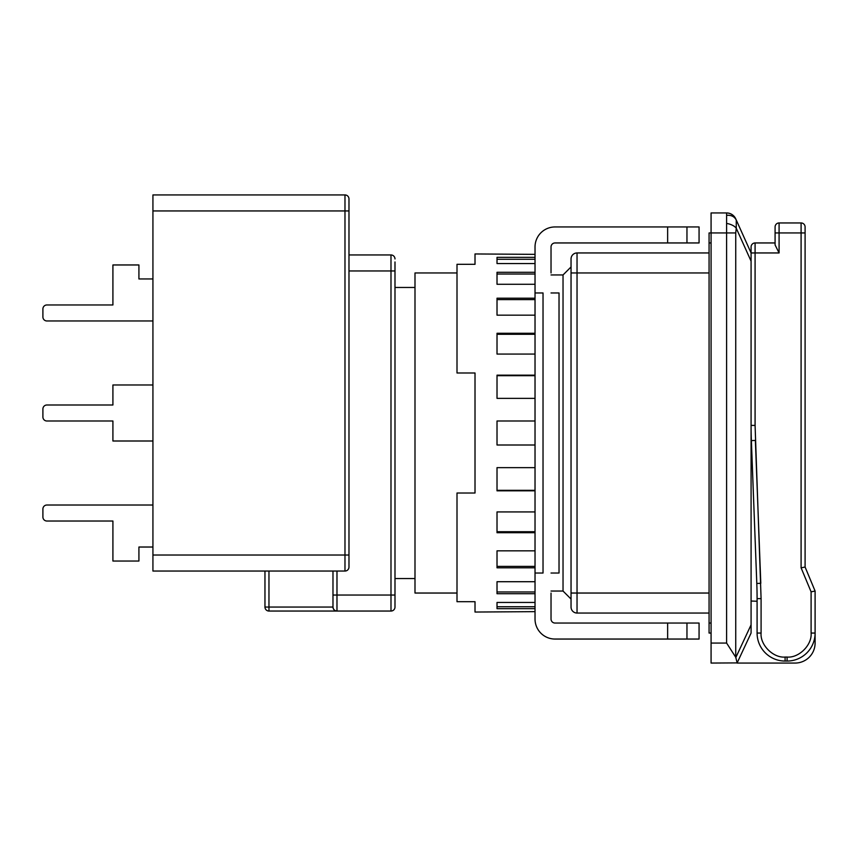 <?xml version="1.0" encoding="UTF-8"?>
<svg xmlns="http://www.w3.org/2000/svg" width="858" height="858" viewBox="0 0 858 858"><rect width="100%" height="100%" fill="white"/><g stroke="black" fill="none" stroke-linecap="round" stroke-linejoin="round"><path stroke-width="1.29" d="M551.029 591.044L563.03 591.044L563.03 274.957L571.042 266.956M571.042 433L571.042 607.046L571.042 599.045L563.03 591.044M457.003 593.039L414.993 593.039L414.993 272.962L457.003 272.962M709.073 252.949L577.037 252.949A6.006 6.006 0 0 0 571.042 258.955L571.042 593.039L577.037 593.039L577.037 613.052L709.073 613.052M571.042 607.046A6.006 6.006 0 0 0 577.037 613.052A6.006 6.006 0 0 1 571.042 607.046M711.078 633.054L709.073 633.054L709.073 232.947L711.078 232.947L711.078 663.062L737.151 662.902L735.735 657.239L726.608 643.06L726.608 232.947L711.078 232.947L711.078 212.945L726.608 212.945L726.608 232.947L735.735 232.947L735.735 657.239M755.083 242.953A4 4 0 0 0 751.082 246.954L751.082 252.949L755.083 252.949L755.083 242.953L775.085 242.953L775.085 244.948L779.085 252.949L779.085 232.947L801.093 232.947L801.093 567.835L811.1 591.838L815.1 591.044L815.1 643.06A20.002 20.002 0 0 1 795.098 663.062L737.076 663.062L751.082 633.054L737.151 662.902M751.082 601.04L757.088 601.233L751.082 601.04M785.091 657.056C773.219 658.129 760.016 644.926 761.089 633.054L757.088 633.054A28.003 28.003 0 0 0 785.091 661.057L787.097 661.057L785.091 661.057L785.091 657.056L787.097 657.056C798.97 658.129 812.172 644.926 811.1 633.054C812.172 644.926 798.97 658.129 787.097 657.056L787.097 661.057A28.003 28.003 0 0 0 815.1 633.054L815.1 643.06M727.144 223.52A10.006 4.612 13.5 0 1 736.261 228.228L736.261 220.023C734.491 216.656 731.456 215.079 727.144 215.304M735.735 218.844C733.837 215.111 730.791 213.138 726.608 212.945A10.006 10.006 0 0 1 735.735 218.844L751.082 252.949L751.082 633.054M779.085 252.949L755.083 252.949L755.083 425.407L751.082 425.407A400.107 400.107 0 0 0 751.372 440.594L756.799 583.451A400.107 400.107 0 0 1 757.088 598.637L761.089 598.637L755.083 425.407L755.083 272.962M815.1 591.044L805.094 567.031L801.093 567.835M785.091 661.057A28.003 28.003 0 0 1 757.088 633.054L757.088 598.637M805.094 226.952L805.094 232.947L805.094 226.952A4 4 0 0 0 801.093 222.951L779.085 222.951A4 4 0 0 0 775.085 226.952L775.085 242.953M775.085 244.948L775.085 232.947L779.085 232.947L779.085 222.951M801.093 222.951L801.093 232.947L805.094 232.947L805.094 567.031M348.981 270.956L390.991 270.956L390.991 611.046A4 4 0 0 0 394.991 607.046L394.991 595.044L394.991 607.046L394.991 595.044L332.979 595.044L332.979 607.046L332.979 571.042M394.991 607.046A4 4 0 0 1 390.991 611.046L336.979 611.046A4 4 0 0 1 332.979 607.046C333.226 609.459 334.566 610.789 336.979 611.046L268.962 611.046A4 4 -0 0 1 264.961 607.046L264.961 580.523M268.962 611.046L268.962 607.046L332.979 607.046A4 4 0 0 0 336.979 611.046L336.979 571.042L344.98 571.042A4 4 0 0 0 348.981 567.031L348.981 555.029L348.981 567.031A4 4 0 0 1 344.98 571.042L152.928 571.042L152.928 555.029L344.98 555.029L344.98 571.042M348.981 198.938L348.981 210.939L348.981 198.938A4 4 0 0 0 344.98 194.938L152.928 194.938L152.928 555.029M264.961 571.042L264.961 583.011M348.981 210.939L348.981 555.029L344.98 555.029L344.98 210.939L348.981 210.939M152.928 505.019L46.9 505.019A4 4 0 0 0 42.9 509.019L42.9 517.02A4 4 0 0 0 46.9 521.02L112.913 521.02L112.913 561.035L138.921 561.035L138.921 547.029L152.928 547.029M152.928 384.985L112.913 384.985L112.913 404.997L46.9 404.997A4 4 0 0 0 42.9 408.998L42.9 416.999A4 4 0 0 0 46.9 420.999L112.913 420.999L112.913 441.001L152.928 441.001M152.928 278.957L138.921 278.957L138.921 264.961L112.913 264.961L112.913 304.965L46.9 304.965A4 4 0 0 0 42.9 308.966L42.9 316.967A4 4 0 0 0 46.9 320.967L152.928 320.967M42.9 509.019L42.9 517.02L42.9 509.019M46.9 521.02L112.913 521.02L46.9 521.02M46.9 420.999L112.913 420.999L46.9 420.999M112.913 404.997L46.9 404.997L112.913 404.997M42.9 408.998L42.9 416.999L42.9 408.998M42.9 308.966L42.9 316.967L42.9 308.966M112.913 304.965L46.9 304.965L112.913 304.965M394.991 261.958L394.991 595.044M394.991 258.955A4 4 0 0 0 390.991 254.955L348.981 254.955M551.029 272.962L551.029 246.954A4 4 0 0 1 555.029 242.953L667.642 242.953L667.642 226.952L555.029 226.952A20.002 20.002 0 0 0 535.027 246.954L535.027 292.964L543.028 292.964L543.028 573.037L535.027 573.037L535.027 619.047A20.002 20.002 0 0 0 555.029 639.049L667.642 639.049L667.642 623.047L555.029 623.047A4 4 0 0 1 551.029 619.047L551.029 593.039M535.027 611.647L475.01 612.044L475.01 601.694L457.003 601.694L457.003 493.018L475.01 493.018L475.01 372.983L457.003 372.983L457.003 264.318L475.01 264.318L475.01 253.957L535.027 254.354M535.027 602.455L497.018 602.455L497.018 608.665L535.027 608.665M535.027 581.713L497.018 581.713L497.018 593.715L535.027 593.715M535.027 550.836L497.018 550.836L497.018 567.814L535.027 567.814M535.027 511.926L497.018 511.926L497.018 532.721L535.027 532.721M535.027 467.642L497.018 467.642L497.018 490.83L535.027 490.83M535.027 420.999L497.018 420.999L497.018 445.002L535.027 445.002M551.029 573.037L559.03 573.037L559.03 292.964L551.029 292.964M535.027 375.171L497.018 375.171L497.018 398.359L535.027 398.359M535.027 333.279L497.018 333.279L497.018 354.075L535.027 354.075M535.027 298.198L497.018 298.198L497.018 315.165L535.027 315.165M535.027 272.286L497.018 272.286L497.018 284.288L535.027 284.288M535.027 257.336L497.018 257.336L497.018 263.556L535.027 263.556M686.958 623.047L686.958 639.049L699.066 639.049L699.066 623.047L667.642 623.047M686.958 639.049L667.642 639.049M535.027 292.964L535.027 573.037M679.064 242.953L699.066 242.953L699.066 226.952L667.642 226.952M686.958 226.952L686.958 242.953L667.642 242.953M535.027 606.724L497.018 606.724M535.027 591.977L497.018 591.977M535.027 566.387L497.018 566.387M535.027 531.713L497.018 531.713M535.027 490.315L497.018 490.315M497.018 375.686L535.027 375.686M497.018 334.288L535.027 334.288M497.018 299.614L535.027 299.614M497.018 274.024L535.027 274.024M497.018 259.277L535.027 259.277M571.042 272.962L577.037 272.962L577.037 252.949M709.073 272.962L577.037 272.962L577.037 593.039L709.073 593.039M711.078 242.953L709.073 242.953M709.073 623.047L711.078 623.047M711.078 643.06L726.608 643.06M735.735 232.947L736.261 228.228L751.082 261.164M751.082 624.839L735.842 657.485M751.082 425.407A400.107 400.107 0 0 0 751.372 440.594L755.372 440.433L760.799 583.301L756.799 583.451M761.089 633.054L761.089 598.637M811.1 591.838L811.1 633.054L815.1 633.054A28.003 28.003 0 0 1 787.097 661.057M264.961 607.046L268.962 607.046L268.962 571.042M152.928 210.939L344.98 210.939L344.98 194.938M390.991 254.955L390.991 270.956L394.991 270.956M414.993 578.539L394.991 578.539M551.029 274.957L563.03 274.957M414.993 287.462L394.991 287.462"/></g></svg>
